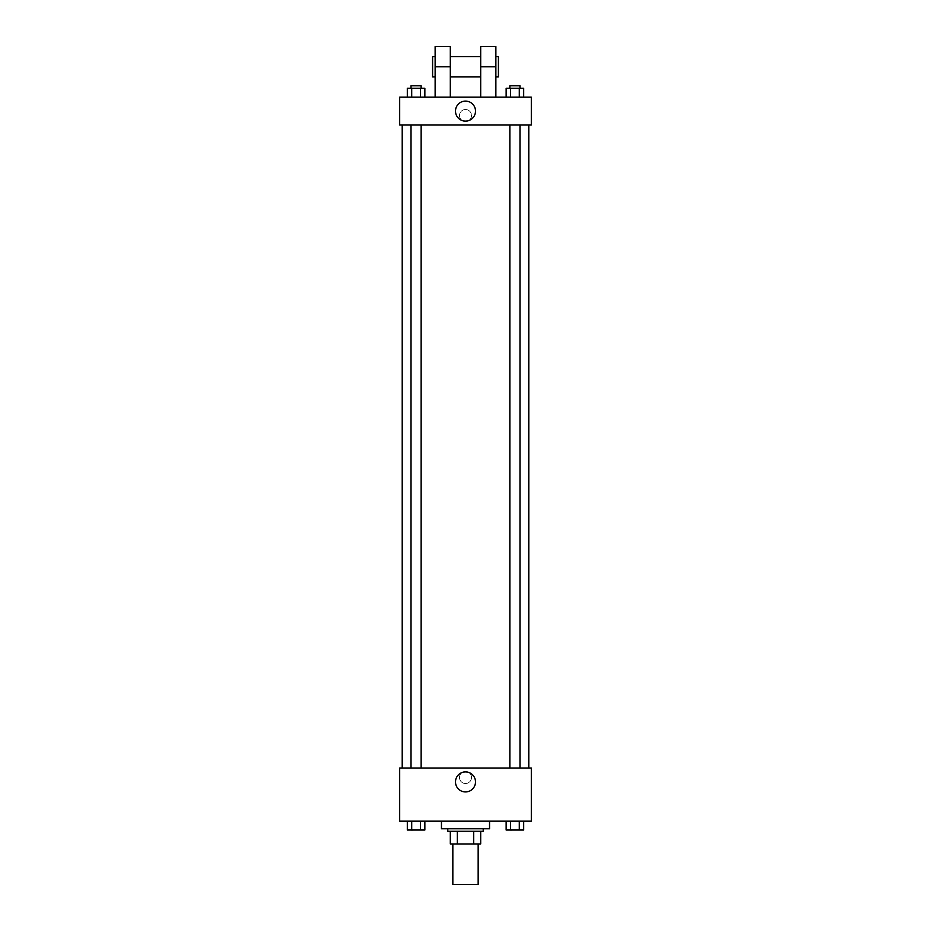 <?xml version="1.0" encoding="UTF-8"?>
<svg xmlns="http://www.w3.org/2000/svg" width="931" height="931" viewBox="0 0 931 931"><rect width="100%" height="100%" fill="white"/><g stroke="black" fill="none" stroke-linecap="round" stroke-linejoin="round"><path stroke-width="0.7" stroke-dasharray="4.66 3.49" d="M478.162 884.45L452.838 884.45M478.162 843.952L452.838 843.952L478.162 843.952M457.33 843.952L450.313 843.952L450.313 831.29L457.33 831.29L457.33 843.952L480.687 843.952M473.67 831.29L457.33 831.29L473.67 831.29L473.67 843.952M457.33 831.29L450.313 831.29M447.776 831.29L483.224 831.29M465.5 828.765L447.776 828.765L465.5 828.765M489.543 828.765L441.457 828.765M489.543 821.165L441.457 821.165L489.543 821.165M407.312 821.165L407.312 830.021L411.7 830.021L407.312 830.021L411.7 830.021L411.7 821.165L420.475 821.165L407.312 821.165L424.85 821.165L411.7 821.165L411.7 830.021L424.85 830.021L420.475 830.021L424.85 830.021L424.85 821.165L420.475 821.165L424.85 821.165L420.475 821.165L420.475 830.021L411.7 830.021L420.475 830.021L420.475 821.165L424.85 821.165L411.7 821.165L424.85 821.165M399.678 821.165L531.322 821.165L531.322 768.005L399.678 768.005L399.678 821.165M506.15 821.165L506.15 830.021L510.525 830.021L506.15 830.021L510.525 830.021L510.525 821.165L519.3 821.165L506.15 821.165L523.688 821.165L510.525 821.165L510.525 830.021L523.688 830.021L519.3 830.021L523.688 830.021L523.688 821.165L519.3 821.165L523.688 821.165L519.3 821.165L519.3 830.021L510.525 830.021L519.3 830.021L519.3 821.165L523.688 821.165L510.525 821.165L523.688 821.165M471.517 777.501A6.017 6.017 0 0 0 462.498 772.288A6.017 6.017 0 0 0 462.498 782.703A6.017 6.017 0 0 0 471.517 777.501A6.017 6.017 0 0 0 462.498 772.288A6.017 6.017 0 0 0 462.498 782.703A6.017 6.017 0 0 0 471.517 777.501M528.785 768.005L402.215 768.005L528.785 768.005M421.149 768.005L411.025 768.005L421.149 768.005L411.025 768.005L421.149 768.005L421.149 125.022L411.025 125.022L421.149 125.022M519.975 768.005L509.851 768.005L519.975 768.005L509.851 768.005L519.975 768.005L519.975 125.022L509.851 125.022L519.975 125.022M399.678 783.506L399.69 771.485L399.678 783.506M531.322 771.485L531.31 783.506L531.322 771.485M475.508 781.924A10.008 10.008 0 0 1 460.496 790.594A10.008 10.008 0 0 1 460.496 773.254A10.008 10.008 0 0 1 475.508 781.924M528.785 125.022L402.215 125.022L528.785 125.022M399.678 125.022L531.322 125.022L531.322 97.173L399.678 97.173L399.678 125.022L531.322 125.022M519.975 830.021L509.851 830.045M421.149 830.021L411.025 830.045M519.3 821.165L519.3 830.021M510.525 821.165L510.525 830.021M420.475 821.165L420.475 830.021M411.7 821.165L411.7 830.021M506.15 97.173L506.15 88.317L523.688 88.317L519.3 88.317L519.3 97.173L523.688 97.173L506.15 97.173L523.688 97.173L506.15 97.173L523.688 97.173L519.3 97.173L519.3 88.317L510.525 88.317L510.525 97.173L510.525 88.317L523.688 88.317L523.688 97.173M519.975 88.317L509.851 88.317L519.975 88.317L509.851 88.317L519.975 88.317L519.975 85.792L509.851 85.792L519.975 85.792L509.851 85.792L509.851 88.317M407.312 97.173L407.312 88.317L424.85 88.317L420.475 88.317L420.475 97.173L424.85 97.173L407.312 97.173L424.85 97.173L407.312 97.173L424.85 97.173L420.475 97.173L420.475 88.317L411.7 88.317L411.7 97.173L411.7 88.317L407.312 88.317L424.85 88.317L424.85 97.173M421.149 88.317L411.025 88.317L421.149 88.317L411.025 88.317L421.149 88.317L421.149 85.792L411.025 85.792L421.149 85.792L411.025 85.792L411.025 88.317M519.3 88.317L519.3 97.173M510.525 88.317L510.525 97.173M420.475 88.317L420.475 97.173M411.7 88.317L411.7 97.173M531.31 115.537L531.31 109.521L531.322 115.537M455.492 111.103A10.008 10.008 0 0 0 470.504 119.773A10.008 10.008 0 0 0 470.504 102.433A10.008 10.008 0 0 0 455.492 111.103M399.678 115.537L399.678 109.521L399.69 115.537M465.5 109.521A6.017 6.017 0 0 0 460.298 118.54A6.017 6.017 0 0 0 470.702 118.54A6.017 6.017 0 0 0 465.5 109.521A6.017 6.017 0 0 1 470.702 118.54A6.017 6.017 0 0 1 460.298 118.54A6.017 6.017 0 0 1 465.5 109.521M435.126 97.173L450.313 97.173L435.126 97.173L435.126 66.799L450.313 66.799L450.313 97.173M480.687 97.173L495.874 97.173L480.687 97.173L480.687 46.55M480.687 56.675L480.687 76.924L480.687 56.675M450.313 56.675L450.313 76.924L450.313 56.675M450.313 46.55L450.313 66.799M495.874 56.675L495.874 76.924L495.874 56.675M495.874 46.55L495.874 97.173M498.411 56.675L498.411 76.924M435.126 76.924L435.126 56.675L435.126 76.924M435.126 46.55L435.126 66.799M432.589 76.924L432.589 56.675M480.687 66.799L495.874 66.799M411.025 125.022L411.025 768.005M509.851 125.022L509.851 768.005"/><path stroke-width="1.4" d="M452.838 843.952L452.838 884.45L478.162 884.45L478.162 843.952M473.67 831.29L473.67 843.952L450.313 843.952L450.313 831.29M473.67 843.952L480.687 843.952L480.687 831.29L480.687 843.952M483.224 828.765L483.224 831.29L447.776 831.29L447.776 828.765M457.33 831.29L457.33 843.952M441.457 821.165L441.457 828.765L489.543 828.765L489.543 821.165M531.322 821.165L399.678 821.165L399.678 768.005L531.322 768.005L531.322 821.165M475.508 781.924A10.008 10.008 0 0 1 460.496 790.594A10.008 10.008 0 0 1 460.496 773.254A10.008 10.008 0 0 1 475.508 781.924M528.785 125.022L528.785 768.005M509.851 768.005L509.851 125.022M421.149 125.022L421.149 768.005M531.322 125.022L399.678 125.022L399.678 97.173L531.322 97.173L531.322 125.022L399.678 125.022M523.688 821.165L523.688 830.021L506.15 830.021L506.15 821.165M519.3 821.165L519.3 830.021M510.525 821.165L510.525 830.021M519.975 830.021L509.851 830.045M424.85 821.165L424.85 830.021L407.312 830.021L407.312 821.165M420.475 821.165L420.475 830.021M411.7 821.165L411.7 830.021M421.149 830.021L411.025 830.045M523.688 97.173L523.688 88.317L506.15 88.317L506.15 97.173M519.3 88.317L519.3 97.173M510.525 88.317L510.525 97.173M509.851 88.317L509.851 85.792L519.975 85.792L519.975 88.317M424.85 97.173L424.85 88.317L407.312 88.317L407.312 97.173M420.475 88.317L420.475 97.173M411.7 88.317L411.7 97.173M411.025 88.317L411.025 85.792L421.149 85.792L421.149 88.317M455.492 111.103A10.008 10.008 0 0 1 470.504 102.433A10.008 10.008 0 0 1 470.504 119.773A10.008 10.008 0 0 1 455.492 111.103M480.687 97.173L480.687 66.799L495.874 66.799L495.874 46.55L480.687 46.55L480.687 66.799M480.687 56.675L450.313 56.675M435.126 97.173L435.126 66.799L450.313 66.799L450.313 97.173M450.313 66.799L450.313 46.55L435.126 46.55L435.126 66.799M495.874 97.173L495.874 66.799M495.874 76.924L498.411 76.924L498.411 56.675L495.874 56.675M435.126 56.675L432.589 56.675L432.589 76.924L435.126 76.924M402.215 125.022L402.215 768.005M519.975 768.005L519.975 125.022M411.025 125.022L411.025 768.005M480.687 76.924L450.313 76.924"/></g></svg>

